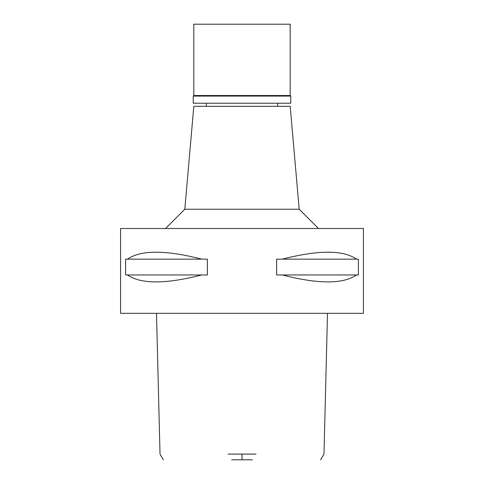 <?xml version="1.0" encoding="UTF-8"?>
<svg xmlns="http://www.w3.org/2000/svg" width="484" height="484" viewBox="0 0 484 484"><rect width="100%" height="100%" fill="white"/><g stroke="black" fill="none" stroke-linecap="round" stroke-linejoin="round"><path stroke-width="0.73" d="M231.661 459.8L252.339 459.8M227.976 454.101L256.024 454.101M120.57 313.317L363.43 313.317L363.43 228.508L120.57 228.508L120.57 313.317M127.443 274.96L125.61 274.96L125.61 259.152L127.443 259.152C140.856 249.889 165.619 249.889 201.725 259.152L207.376 259.152L207.376 274.96L201.725 274.96C165.619 284.223 140.856 284.223 127.443 274.96L201.725 274.96M282.275 274.96L276.624 274.96L276.624 259.152L282.275 259.152C318.381 249.889 343.144 249.889 356.557 259.152L358.39 259.152L358.39 274.96L356.557 274.96C343.144 284.223 318.381 284.223 282.275 274.96L356.557 274.96M299.191 209.233L290.188 106.311L193.812 106.311L184.809 209.233L299.191 209.233L318.466 228.508M356.557 259.152L282.275 259.152M201.725 259.152L127.443 259.152M290.763 96.092L193.237 96.092L193.812 95.517L290.188 95.517L290.763 96.092L290.763 103.225L193.237 103.225L193.237 96.092M290.188 95.517L290.188 24.2L193.812 24.2L193.812 95.517M242 454.101L242 459.8M320.608 459.8L323.984 454.101L327.499 313.317M156.501 313.317L160.016 454.101L163.392 459.8M184.809 209.233L165.534 228.508M206.341 106.311L206.341 103.225M277.659 106.311L277.659 103.225"/></g></svg>
